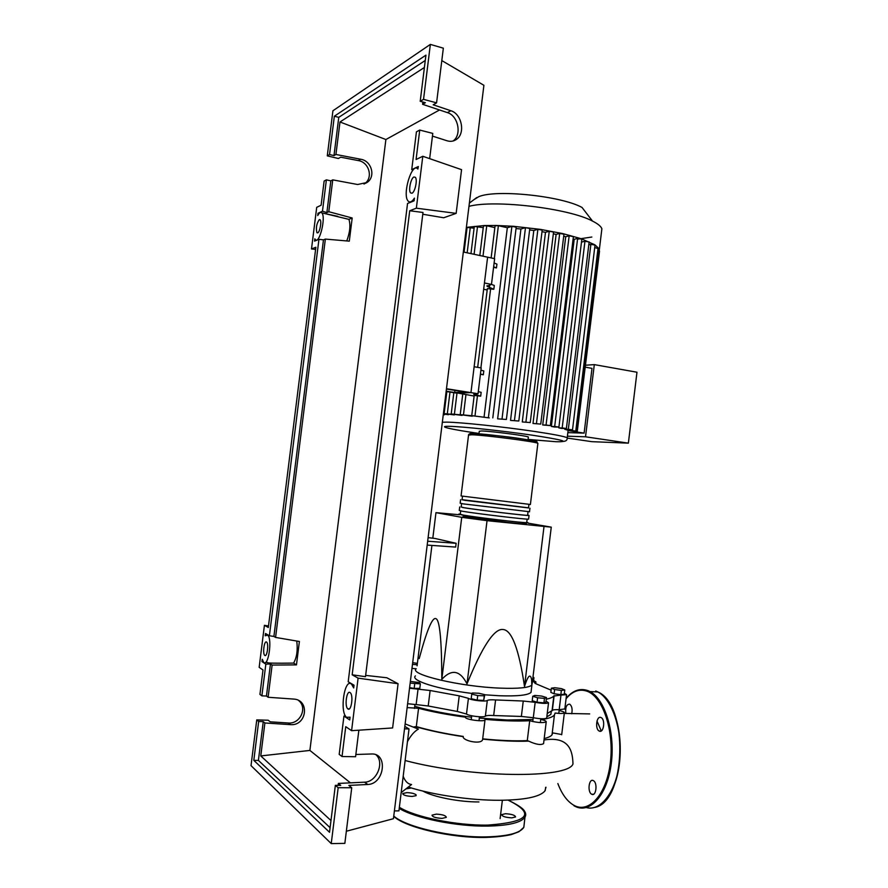 <?xml version="1.0" encoding="UTF-8"?>
<svg xmlns="http://www.w3.org/2000/svg" width="888" height="888" viewBox="0 0 888 888"><rect width="100%" height="100%" fill="white"/><g stroke="black" fill="none" stroke-linecap="round" stroke-linejoin="round"><path stroke-width="1.33" d="M446.442 389.044L465.734 392.108L454.689 392.518L446.176 391.175M454.689 392.518L454.945 390.398M446.142 391.475L456.587 393.129L470.951 392.618L487.612 257.176L463.347 251.992M474.137 396.037L457.864 393.084L470.951 392.618L446.475 388.722M479.32 718.081L507.414 720.013L533.011 719.491M546.83 716.86L550.86 714.385L551.293 711.532M416.217 668.72C408.524 674.369 460.106 686.69 500.177 688.133C518.137 688.788 528.693 687.789 531.834 685.114L532.223 683.238M532.145 683.083L531.723 682.495M531.268 690.387L531.024 692.374C528.027 695.237 517.438 696.359 499.245 695.748L484.759 694.805M459.462 514.751L435.964 512.654L461.738 517.327L487.035 520.679L551.259 527.15L532.19 683.516L531.601 679.52C530.336 673.259 527.971 675.568 524.508 686.446C518.881 648.806 511.677 629.825 502.897 629.514C494.228 628.427 482.273 646.553 467.01 683.86C460.04 670.274 451.637 668.764 441.813 679.342C441.702 639.693 439.704 619.447 435.786 618.614C432.256 617.249 426.728 630.58 419.203 658.607M428.105 537.64L434.998 538.461L456.132 543.301L427.672 541.225M456.132 543.301L455.666 547.075L427.195 545.088M543.967 526.906L524.508 686.446M487.035 520.679L467.01 683.86M435.964 512.654L432.811 538.206M431.923 545.41L417.083 665.789M461.738 517.327L441.813 679.342M551.259 527.15L528.216 523.187M472.105 693.45C437.529 689.266 410.023 680.408 415.406 675.89M544.488 698.39L537.595 697.768L532.745 696.281L534.787 695.437L541.613 696.059L546.475 697.535L544.488 698.39L543.944 702.852L537.051 702.23L537.595 697.768M537.051 702.23L532.212 700.721L532.745 696.281M543.944 702.852L545.931 701.964L546.475 697.535M564.779 689.976L561.36 690.431L554.623 689.521L551.359 688.167L554.8 687.723L561.471 688.622L564.779 689.976L564.257 694.183L560.85 694.66L561.36 690.431M560.85 694.66L554.101 693.761L554.623 689.521M554.101 693.761L550.849 692.385L551.359 688.167M532.989 676.945L533.943 677.688L532.9 677.699M532.4 681.729L533.455 681.718L533.943 677.688M412.687 662.659L417.382 663.38M417.205 664.779L412.487 664.335M416.161 668.786L411.988 668.398M410.378 681.429L419.38 682.583L420.357 683.86L410.167 683.116M414.718 683.949L414.163 688.433L419.802 688.333L420.357 683.86M414.163 688.433L409.612 687.601M477.722 695.559L471.75 694.127L472.349 692.984L478.832 693.25L484.781 694.66L484.26 695.826L477.722 695.559L477.167 700.133L471.195 698.69L471.75 694.127M484.26 695.826L483.705 700.388L484.781 694.66M483.705 700.388L477.167 700.133M414.729 706.304C430.525 710.866 449.461 714.496 471.55 717.215M523.254 701.032L521.367 716.45L533.3 717.726L535.175 702.319L523.254 701.032L495.582 699.944C491.175 699.644 488.422 699.822 487.301 700.466C485.836 701.942 470.895 700.266 468.42 698.334L459.229 695.848L430.125 690.509L409.535 688.222M521.367 716.45L493.673 715.539L495.582 699.944M487.301 700.466L485.37 716.172C486.502 715.462 489.266 715.251 493.673 715.539M554.112 695.67L552.347 710.367C553.046 709.734 555.322 709.523 559.185 709.734L560.961 695.093L553.835 696.037C552.713 697.324 550.194 698.379 546.264 699.222M552.314 710.422L547.241 713.519M546.031 701.109L548.54 702.808C546.564 703.707 542.102 703.54 535.175 702.319M533.599 680.541L535.93 681.917L534.398 682.561L536.618 684.06L551.115 690.165M459.229 695.848L457.309 711.455L466.489 714.052L468.42 698.334M457.309 711.455L428.216 705.993L430.125 690.509M418.048 689.088L416.139 704.584L428.216 705.993M564.835 708.913L559.185 709.734M546.731 717.748L546.675 718.126C544.688 719.114 540.226 718.98 533.3 717.726M485.37 716.172C483.893 717.77 468.953 716.094 466.489 714.052M416.139 704.584L407.625 703.729M564.38 693.239L566.566 694.671L560.961 695.093M526.762 522.266L528.16 522.799C526.406 523.421 474.403 517.249 461.827 514.907L458.841 514.074L460.306 514.085M530.391 504.551L537.884 443.301C536.385 441.769 484.504 435.065 471.683 434.765L468.542 435.131L461.061 495.959L530.402 504.473M526.739 522.433L526.717 522.61C525.019 523.21 475.247 517.293 463.159 515.051L460.284 514.252L460.683 510.944M528.527 507.836L462.071 499.667M460.606 499.678L460.173 503.196L463.181 503.873L529.514 511.732M527.639 515.051L529.059 515.495C527.328 515.928 475.335 509.701 462.737 507.548L461.183 506.87M459.707 506.97L459.285 510.445L462.282 511.222C474.869 513.475 526.861 519.669 528.604 519.147L528.626 518.981M527.627 515.173L527.605 515.317C525.929 515.717 476.179 509.768 464.069 507.703L461.172 507.004L461.594 503.607M528.515 507.925L464.968 500.344L462.06 499.755L462.493 496.27M473.726 199.822L478.721 196.703C495.815 189.166 561.272 195.915 582.029 207.459L592.518 221.09C597.89 223.787 601.01 226.34 601.886 228.771L601.476 232.112M468.975 206.338C494.527 199.423 568.931 208.292 592.518 221.09M466.378 227.372L484.393 225.53L496.381 225.463L513.486 226.296L540.326 229.359L562.814 233.6L581.285 238.739L594.893 244.833L599.078 248.729L599.489 251.482L577.189 432.079L584.115 433.111L591.996 368.354L585.381 367.188M478.954 433.888L479.276 431.279L481.585 430.969C490.842 431.113 527.25 435.841 528.371 437.04L528.349 437.273M568.031 431.168L568.364 430.214M588.788 244.844L590.875 244.344L568.331 429.315L572.505 429.859L567.365 429.781L576.856 431.268L567.277 430.047L564.713 429.237L564.801 428.493M581.485 242.102L584.959 241.247L562.182 427.938L566.4 428.482L561.394 428.416L558.807 427.861L558.896 427.095M577.622 238.428L554.678 426.506L558.918 427.061L554.512 427.017L551.359 426.44L574.203 239.294L577.622 238.428L581.84 239.183M573.115 238.928L574.203 239.294M569.164 235.831L546.053 425.03L550.327 425.596L542.712 424.975L565.712 236.73L569.164 235.831L573.404 236.585M563.714 236.197L565.712 236.73M533 423.476L540.748 424.087L533 423.476L556.121 234.399L559.684 233.444L563.958 234.21M553.335 233.799L556.121 234.399M522.277 421.944L530.247 422.566L522.277 421.944L545.498 232.301L549.261 231.269L553.557 232.046M541.991 231.713L545.498 232.301M510.533 420.401L518.814 421.023L510.533 420.401L533.81 230.48L537.884 229.326L542.191 230.125M529.625 229.937L533.81 230.48M497.635 418.847L506.382 419.458L497.635 418.847L520.934 228.993L525.485 227.672L529.803 228.471M516.039 228.571L520.934 228.993M489.255 417.904L471.728 415.651L489.255 417.904M472.305 415.795L460.228 414.641L472.261 416.228M462.137 414.996L451.193 413.986L453.824 392.696M454.334 414.518L444.144 413.608L446.864 391.597M448.507 414.33L443.334 414.23M567.843 432.645L584.115 433.111M585.625 365.212L594.305 364.613L585.525 436.796L567.41 436.186M585.525 436.796L628.371 443.145L591.819 441.669L567.554 438.117M628.371 443.145L636.974 372.227L594.305 364.613M444.511 414.407L443.256 414.874M494.105 262.981L496.925 264.125L496.459 267.943L493.639 266.811M493.828 289.277L494.305 285.47L491.475 284.404L494.638 258.674L487.612 257.176L484.437 282.972L491.475 284.404L487.001 286.225L493.828 289.277L487.357 288.6L477.666 367.343M480.93 370.174L483.794 370.94L483.327 374.758L480.452 374.003M496.459 267.943L493.573 267.332M483.327 374.758L480.419 374.27M478.288 391.641L481.163 392.329L480.697 396.148L474.214 395.404L471.728 415.651M491.131 257.92L495.082 225.785L498.379 225.707L507.326 227.728L484.038 417.282M487.179 289.976L483.66 289.277M479.82 255.511L483.472 225.852L486.746 225.774L494.86 227.606M478.033 393.739L481.196 367.943L474.137 366.744L470.951 392.618L478.033 393.739L473.704 394.283L480.697 396.148M546.053 425.03L542.712 424.975M568.331 429.315L564.713 429.237M590.875 244.344L595.015 245.077M554.678 426.506L551.359 426.44M562.182 427.938L558.807 427.861M584.959 241.247L589.133 241.991M594.716 247.541L599.078 248.84M464.058 252.148L467.11 227.417L474.092 228.194M454.279 414.918L444.144 413.608M470.962 253.624L474.314 226.429L483.261 227.639M462.093 415.395L451.193 413.986M466.178 228.993L466.888 229.16M448.462 414.718L443.367 413.963M507.326 227.728L511.888 226.362L516.206 227.173M443.29 414.618L444.466 414.785M568.32 430.602L577.489 432.034M598.812 251.071L599.478 251.415M591.83 237.041L577.533 239.161M545.987 787.245L544.844 791.042C539.804 796.913 524.675 799.999 499.433 800.288C470.607 800.399 433.111 794.938 408.425 787.079M422.843 791.053C433.344 796.991 459.362 802.097 478.932 801.942M543.678 742.801L543.578 743.611C540.836 745.321 535.875 744.488 528.682 741.125C515.684 741.58 500.355 740.903 482.672 739.105L482.584 739.715C481.141 744.832 462.404 740.736 463.192 736.64L463.236 736.43C445.643 733.81 430.003 730.535 416.317 726.584L413.653 726.995M416.317 726.584L418.57 708.302L407.148 707.603M559.129 710.533C562.892 711.377 564.635 712.154 564.357 712.864C563.303 713.597 560.217 713.652 555.111 713.031L554.434 714.973C552.824 716.982 548.562 718.525 541.647 719.613C545.043 720.468 546.564 721.245 546.209 721.955C542.868 723.098 537.373 722.699 529.703 720.745C517.205 721.367 502.275 720.901 484.904 719.347L485.003 719.99C483.794 722.166 463.88 719.291 465.601 717.193C447.974 714.829 432.301 711.865 418.57 708.302M529.703 720.745L527.283 740.603C514.829 741.169 499.966 740.581 482.695 738.849M561.716 734.543L552.702 732.9L552.014 734.864C550.849 736.341 548.24 737.573 544.189 738.561M528.682 741.125L527.283 740.603M601.265 730.924L596.991 721.012M413.919 727.106L418.392 729.115C414.396 731.324 410.756 735.508 407.448 741.669M401.176 792.596L411.555 784.515C407.892 784.071 405.095 781.318 403.185 776.245M405.139 723.887L418.392 729.115M394.405 810.899L398.923 810.877L409.024 728.937L404.828 726.395M404.528 728.826L409.024 728.937M416.195 794.915C414.652 793.572 411.555 792.806 406.893 792.618L402.708 793.55C403.052 795.126 406.182 796.092 412.099 796.436L416.095 795.681M436.286 814.141L432.034 815.162C432.412 816.96 435.775 818.037 442.113 818.392L446.32 817.36C445.931 815.561 442.59 814.485 436.286 814.141M505.439 813.719L501.653 814.64C502.153 816.405 505.538 817.482 511.81 817.859L515.562 816.949C515.051 815.173 511.677 814.096 505.439 813.719M591.686 794.216L591.752 794.249C596.181 796.836 597.824 782.617 593.328 780.641L593.295 780.63C588.877 778.055 587.201 792.129 591.686 794.216M599.322 731.09C603.707 733.421 605.572 719.613 601.154 717.626L600.965 717.537C596.581 715.317 594.771 729.037 599.189 731.024L599.322 731.09M571.706 713.797C572.605 709.279 571.961 706.082 569.774 704.228L569.619 704.151C566.489 704.284 565.223 707.403 565.823 713.497M264.835 655.466L264.724 655.388C262.448 653.723 264.247 640.304 266.511 642.024L266.644 642.124C268.92 643.778 267.088 657.298 264.835 655.466M317.682 232.878L316.938 232.712C315.773 227.916 316.572 223.532 319.347 219.569L320.102 219.736C321.878 221.234 319.835 232.312 317.682 232.878L316.938 232.712M347.974 708.968L347.763 708.802C344.422 706.238 346.653 690.087 350.005 692.54L350.261 692.729C353.613 695.282 351.315 711.588 347.974 708.968M411.932 193.229L410.6 192.907C408.203 190.676 410.855 178.033 413.941 176.989L415.318 177.3C417.726 179.543 415.007 192.33 411.932 193.229M364.025 184.06L364.535 183.716C373.437 177.989 369.186 162.182 358.286 160.573L340.692 157.198L338.372 158.508L327.284 155.866L329.548 154.534L333.988 155.6L335.93 154.479L360.739 159.252C371.695 160.872 375.968 176.768 367.022 182.506L357.598 184.504L332.756 179.864L330.836 180.875L326.384 179.853L324.131 181.063L321.112 205.217L316.705 207.337L311.499 248.951L315.862 247.264L268.309 627.505L264.424 625.319L259.163 667.343L262.992 669.963L259.94 694.394L261.871 695.859L265.834 664.157L261.96 661.582L262.249 659.285L263.736 662.381C268.343 667.31 272.505 638.705 267.688 635.164L265.19 635.775L265.479 633.477L269.386 635.764L318.947 239.327L314.541 241.114L314.829 238.817L315.307 239.527C319.347 244.833 326.229 216.883 321.811 212.887C320.646 211.799 319.291 212.687 317.738 215.562L318.026 213.275L322.466 211.211L326.384 179.853M453.047 141.003L453.091 140.97C462.06 134.954 458.23 115.684 447.386 112.61L422.588 104.307L425.374 102.697L420.213 101.31L423.543 99.356L436.574 102.853L433.178 104.784L450.871 110.745C461.76 113.842 465.59 133.233 456.599 139.283C453.779 141.325 450.627 141.836 447.152 140.804L432.456 136.108M419.735 130.059L416.428 131.824L411.732 169.608L418.337 166.522L417.871 169.064C411.965 161.472 401.931 195.071 408.18 201.11C409.934 202.864 412.01 201.865 414.419 198.135L414.086 200.843L407.536 203.496L348.196 681.784L354.035 685.192L353.69 687.945L351.637 684.304C344.688 677.189 339.338 711.699 346.509 717.304L350.072 717.182L349.728 719.924L343.945 716.083L339.194 754.367L342.035 756.52L345.743 726.673L351.581 730.68L358.097 678.143L352.17 674.802L409.723 210.756L416.35 208.181L422.788 156.277L416.084 159.507L419.735 130.059L432.789 133.411L429.659 158.652M332.756 179.864L328.782 211.71L326.873 212.576L322.466 211.211M325.352 239.083L275.58 637.418L273.904 636.441L323.465 239.849L325.352 239.083L349.295 241.159L352.192 217.993L328.782 211.71M275.58 637.418L299.389 641.491L296.47 664.879L272.128 665.068L268.109 697.269L293.451 699.056C310.045 699.611 306.982 726.051 290.487 724.641L264.89 722.976L260.772 755.932L309.89 750.427L350.427 782.85M335.93 154.479L339.993 121.978L385.892 139.527L309.89 750.427M423.543 99.356L430.358 44.4L332.922 110.767L327.284 155.866M326.873 212.576L330.836 180.875M422.877 102.031L422.588 104.307M355.855 754.489L371.306 753.99C388.278 752.747 384.648 784.026 367.765 784.493L348.84 785.414L351.737 787.756L338.173 787.7L335.353 785.347L340.726 785.369L338.361 783.427L338.128 785.358M338.361 783.427L364.768 782.173C376.656 781.973 384.693 762.614 376.168 754.955M329.548 154.534L334.343 116.228L425.929 55.156L420.213 101.31M436.574 102.853L443.345 48.174L430.358 44.4M261.871 695.859L266.456 696.025L268.109 697.269M264.89 722.976L263.248 721.622L258.663 721.5L256.754 719.902L268.209 720.235L270.174 721.822L288.378 723.01C300.222 724.131 307.736 707.747 298.69 700.588M342.035 756.52L355.577 756.731L358.863 730.191M256.754 719.902L251.027 765.645L331.235 843.6L338.173 787.7M331.235 843.6L344.844 843.378L351.737 787.756M345.465 715.983L343.945 716.083M335.353 785.347L329.526 832.278L253.813 760.35L258.663 721.5M330.092 827.683L258.408 760.405L253.813 760.35M258.408 760.405L263.248 721.622M272.128 665.068L270.463 663.969L266.456 696.025M330.98 820.545L260.772 755.932M439.527 109.979L385.892 139.527M339.993 121.978L424.409 67.477M346.764 240.937C349.994 232.223 350.716 225.03 348.929 219.369L352.192 217.993M333.988 155.6L338.772 117.349L425.274 60.462M318.947 239.327L323.465 239.849M273.904 636.441L269.386 635.764M323.787 213.32L348.929 219.369M318.026 213.275L319.014 213.586M334.343 116.228L338.772 117.349M411.732 169.608L413.042 170.052M265.834 664.157L270.463 663.969M263.092 661.56L261.96 661.582M296.47 664.879L293.595 663.103C275.569 663.347 266.911 663.17 267.621 662.581L265.512 662.47M293.595 663.103C296.825 657.509 297.891 650.16 296.759 641.047M422.788 156.277L461.56 169.663L456.155 213.375L443.7 217.76L422.777 214.241M456.155 213.375L416.35 208.181M352.17 674.802L365.49 676.678L422.999 212.476L409.723 210.756M358.097 678.143L398.079 683.727L386.835 677.766L365.656 675.391M398.079 683.727L392.618 727.949L351.581 730.68M311.499 248.951L315.584 249.406M264.424 625.319L268.498 625.985M441.813 60.584L483.905 85.292L393.44 818.703L346.353 831.235M535.087 683.449L535.231 682.206M468.476 434.854C469.208 433.655 470.585 433.222 472.605 433.555C484.915 434.243 534.465 438.728 537.884 443.301L537.839 443.6M472.927 433.477L469.985 433.655M536.463 442.002C543.756 441.414 487.379 433.799 473.193 433.488M462.981 516.527L508.469 522.533C525.707 524.353 530.524 524.553 522.921 523.121M442.346 422.244L446.597 422.133C459.751 422.211 503.019 426.751 534.099 431.379C553.513 434.288 564.546 436.419 567.221 437.773L567.31 438.35M479.009 433.433L478.133 433.311C450.693 429.392 436.141 426.029 449.528 426.329C462.448 426.573 502.364 430.802 531.845 435.12C562.759 439.86 570.773 442.046 555.866 441.702L528.083 439.438M489.41 287.634L489.765 284.771M490.642 288.633L480.896 367.887M477.478 395.637L474.991 415.928M498.379 225.707L494.339 258.608M486.746 225.774L482.994 256.188M465.945 394.694L463.458 414.907M476.19 395.093L476.357 393.795M598.035 248.296L575.768 431.046M559.684 233.444L536.441 423.532M470.296 227.35L467.166 252.814M449.983 392.085L447.297 413.875M477.544 226.362L474.103 254.29M456.998 393.118L454.39 414.252M511.888 226.362L488.433 417.316M549.261 231.269L525.918 422M537.884 229.326L514.463 420.446M525.485 227.672L502.031 418.881M544.022 739.993C570.573 735.752 572.605 752.813 572.982 763.98C568.109 778.798 471.151 778.11 405.128 760.517M393.773 816.072C405.894 827.094 452.147 837.717 486.513 836.885C507.67 836.296 520.102 833.111 523.809 827.35L524.275 823.487M486.091 837.417C451.47 838.272 404.917 827.361 393.739 816.272M524.064 810.533C525.851 812.831 526.184 814.984 525.063 817.004C521.389 822.577 508.979 825.607 487.834 826.106C456.776 826.673 415.085 818.203 399.223 808.413M411.355 787.978L406.171 788.866M399.367 807.27C414.663 817.06 456.465 825.662 487.59 825.107C528.882 822.133 535.708 813.808 508.058 800.121M578.476 689.909L587.978 690.631L590.02 691.597C605.005 699.289 615.373 732.767 611.244 763.78C607.314 794.904 590.098 814.13 575.135 806.36L573.981 805.76M557.853 783.549C561.815 794.005 567.032 801.176 573.493 805.061C588.644 814.24 606.604 794.716 610.356 762.648C614.341 730.691 602.841 696.991 587.29 691.308C579.631 688.555 572.56 691.03 566.067 698.723M586.335 807.581C601.243 811.732 616.805 790.664 619.669 760.505C622.699 730.413 612.309 699.367 597.813 691.941L595.748 690.975M609.457 703.973C623.687 725.296 623.998 772.604 609.601 794.227M559.418 709.756L559.14 710.378M358.286 160.573L360.739 159.252M447.386 112.61L450.871 110.745M288.156 722.999L290.265 724.63M364.546 782.184L367.532 784.504M414.951 704.55L414.474 708.424M551.204 711.61L550.86 714.385M533.222 717.715L532.756 721.567M479.487 716.771L478.998 720.723M531.024 692.374L531.912 685.025M531.601 679.52L531.834 685.114M471.717 715.795L471.239 719.735M540.814 718.736L540.348 722.588M559.218 709.745L558.774 713.397M554.145 695.626L552.347 710.367M552.036 710.811L553.835 696.037M535.708 683.727L535.93 681.917M564.79 709.223L566.566 694.671M546.675 718.126L548.54 702.808M529.503 511.843L529.947 508.202M528.604 519.147L529.059 515.495M528.937 504.44L528.504 508.014M528.038 511.777L527.605 515.317M527.139 519.114L526.717 522.61M599.378 249.35L601.886 228.771M528.027 439.915L528.371 437.04M563.436 441.392C566.144 441.214 567.399 440.004 567.221 437.773L568.142 430.181M487.001 286.225L487.068 285.625M550.327 425.596L573.415 236.486M572.505 429.859L595.027 244.977M558.918 427.061L581.851 239.072M566.4 428.482L589.144 241.891M563.969 234.099L540.748 424.087M460.228 414.607L462.77 393.961M553.568 231.935L530.247 422.566M516.217 227.051L492.796 417.893M542.202 230.014L518.814 421.023M529.814 228.36L506.382 419.458M599.089 248.751L576.856 431.268M476.734 197.547L469.375 203.097M500.122 818.592L502.364 800.266M545.621 787.39L545.254 790.453M482.584 739.715L485.003 719.99M552.014 734.864L554.434 714.973M543.578 743.611L546.209 721.955M561.693 734.765L564.357 712.864M564.291 713.408L589.676 713.908M463.192 736.64C445.399 733.988 429.581 730.669 415.717 726.684M486.102 837.428C451.515 838.283 405.039 827.394 393.739 816.327M411.333 787.967L406.193 788.844M508.08 800.121C518.681 805.272 524.253 809.212 524.819 811.954L525.197 815.273L523.809 827.35L518.936 831.723L511.31 834.587C504.395 836.13 496.048 837.073 486.28 837.417M594.627 807.447C626.395 802.108 628.848 704.339 597.813 691.941L590.02 691.597L587.923 690.631C579.975 687.911 572.705 690.464 566.122 698.323M593.528 794.249L591.752 794.249M599.189 731.024L600.998 731.068M265.579 655.433L264.724 655.388M349.361 708.857L347.763 708.802M411.943 193.218L410.6 192.907M364.535 183.716L367.022 182.506M453.091 140.97L456.599 139.283M288.378 723.01L290.487 724.641M364.768 782.173L367.765 784.493M337.762 216.35L321.811 212.887M411.544 201.876L410.955 201.743M352.591 684.348L351.637 684.304M268.454 635.209L267.688 635.164"/></g></svg>
